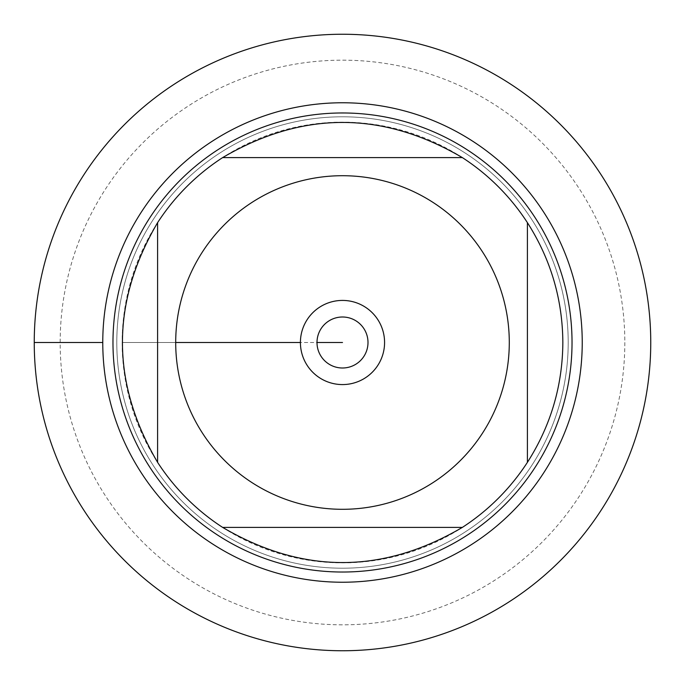 <?xml version="1.0" encoding="UTF-8"?>
<svg xmlns="http://www.w3.org/2000/svg" width="685" height="685" viewBox="0 0 685 685"><rect width="100%" height="100%" fill="white"/><g stroke="black" fill="none" stroke-linecap="round" stroke-linejoin="round"><path stroke-width="0.51" stroke-dasharray="3.42 2.57" d="M34.25 342.5A308.25 308.25 0 0 0 496.625 609.453A308.25 308.25 0 0 0 496.625 75.547A308.25 308.25 0 0 0 34.25 342.5L102.767 342.5M116.793 342.5A225.708 225.708 0 0 1 455.354 147.035A225.708 225.708 0 0 1 455.354 537.965A225.708 225.708 0 0 1 116.793 342.5A225.708 225.708 0 0 0 455.354 537.965A225.708 225.708 0 0 0 455.354 147.035A225.708 225.708 0 0 0 116.793 342.5A225.708 225.708 0 0 0 455.354 537.965A225.708 225.708 0 0 0 455.354 147.035A225.708 225.708 0 0 0 116.793 342.5M112.974 342.5A229.526 229.526 0 0 0 342.5 572.026A229.526 229.526 0 0 0 572.026 342.5A229.526 229.526 0 0 0 342.5 112.974A229.526 229.526 0 0 0 112.974 342.5M367.999 342.5A25.499 25.499 0 0 0 342.5 317.001A25.499 25.499 0 0 0 317.001 342.5A25.499 25.499 0 0 0 342.5 367.999A25.499 25.499 0 0 0 367.999 342.5M222.642 157.601L462.358 157.601A220.347 220.347 0 0 0 222.642 157.601M157.601 462.358L157.601 222.642A220.347 220.347 0 0 0 122.153 342.5L175.711 342.5L122.153 342.5A220.347 220.347 0 0 0 157.601 462.358M462.358 527.399L222.642 527.399A220.347 220.347 0 0 0 462.358 527.399M527.399 222.642L527.399 462.358A220.347 220.347 0 0 0 527.399 222.642M650.75 342.5A308.25 308.25 0 0 1 188.375 609.453A308.25 308.25 0 0 1 188.375 75.547A308.25 308.25 0 0 1 650.75 342.5M624.823 342.5A282.323 282.323 0 0 1 201.339 587.002A282.323 282.323 0 0 1 201.339 97.998A282.323 282.323 0 0 1 624.823 342.5M317.001 342.5A25.499 25.499 0 0 0 355.25 364.583A25.499 25.499 0 0 0 355.25 320.417A25.499 25.499 0 0 0 317.001 342.5A25.499 25.499 0 0 0 355.25 364.583A25.499 25.499 0 0 0 355.25 320.417A25.499 25.499 0 0 0 317.001 342.5L300.415 342.5A42.085 42.085 0 0 1 342.5 300.415A42.085 42.085 0 0 1 384.585 342.5A42.085 42.085 0 0 1 342.5 384.585A42.085 42.085 0 0 1 300.415 342.5L317.001 342.5"/><path stroke-width="1.03" d="M34.25 342.5A308.25 308.25 0 0 1 496.625 75.547A308.25 308.25 0 0 1 496.625 609.453A308.25 308.25 0 0 1 34.25 342.5L102.767 342.5A239.733 239.733 0 0 1 462.366 134.885A239.733 239.733 0 0 1 462.366 550.115A239.733 239.733 0 0 1 102.767 342.5M112.974 342.5A229.526 229.526 0 0 1 457.263 143.722A229.526 229.526 0 0 1 457.263 541.278A229.526 229.526 0 0 1 112.974 342.5M317.001 342.5A25.499 25.499 0 0 0 355.25 364.583A25.499 25.499 0 0 0 355.25 320.417A25.499 25.499 0 0 0 317.001 342.5L342.5 342.5L317.001 342.5M300.415 342.5A42.085 42.085 0 0 1 363.538 306.058A42.085 42.085 0 0 1 363.538 378.942A42.085 42.085 0 0 1 300.415 342.5L175.711 342.5L300.415 342.5M509.289 342.5A166.789 166.789 0 0 0 295.192 182.561A166.789 166.789 0 0 0 202.537 433.228A166.789 166.789 0 0 0 509.289 342.5M462.358 157.601C382.453 110.73 302.547 110.73 222.642 157.601A220.347 220.347 0 0 0 157.601 222.642C110.73 302.547 110.73 382.453 157.601 462.358A220.347 220.347 0 0 0 222.642 527.399C302.547 574.27 382.453 574.27 462.358 527.399A220.347 220.347 0 0 0 527.399 462.358L527.399 222.642A220.347 220.347 0 0 0 462.358 157.601L222.642 157.601A220.347 220.347 0 0 0 157.601 222.642L157.601 462.358A220.347 220.347 0 0 0 222.642 527.399L462.358 527.399A220.347 220.347 0 0 0 527.399 462.358C550.723 425.805 562.539 385.852 562.847 342.5C562.539 299.148 550.723 259.195 527.399 222.642A220.347 220.347 0 0 0 462.358 157.601M650.75 342.5A308.25 308.25 0 0 1 188.375 609.453A308.25 308.25 0 0 1 188.375 75.547A308.25 308.25 0 0 1 650.75 342.5"/></g></svg>
